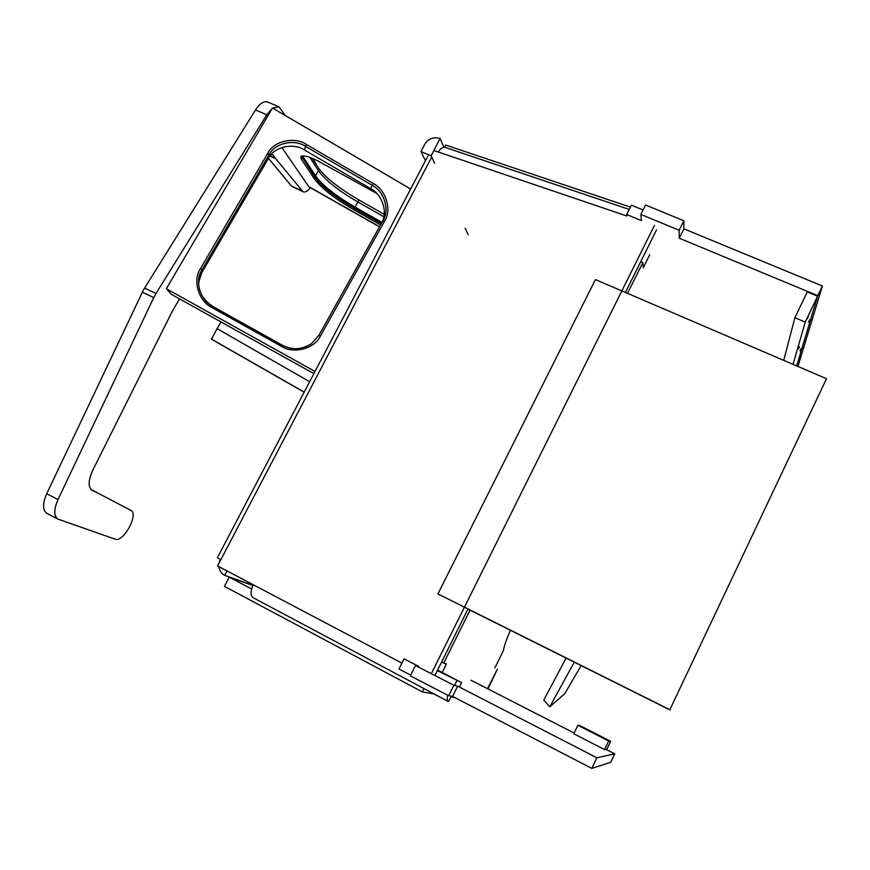 <?xml version="1.0" encoding="UTF-8"?>
<svg xmlns="http://www.w3.org/2000/svg" width="870" height="870" viewBox="0 0 870 870"><rect width="100%" height="100%" fill="white"/><g stroke="black" fill="none" stroke-linecap="round" stroke-linejoin="round"><path stroke-width="1.3" d="M487.961 688.909L497.422 669.117L487.515 688.692M444.537 147.258L445.69 145.051L630.413 207.114M468.212 234.748L465.135 228.212M434.674 163.353L431.128 155.806L420.96 151.554L424.68 144.355C428.464 138.558 433.597 136.612 440.057 138.504L431.128 155.806M425.441 160.798L420.96 151.554M443.907 147.258L440.057 138.504M437.36 670.596L461.633 682.635L459.436 687.072M437.621 670.074L461.633 682.635M451.378 696.196L448.441 701.601C447.202 700.948 446.952 698.817 447.691 695.184M253.333 597.799L253.05 597.668C250.332 595.45 250.419 591.154 253.3 584.781M454.553 685.44L456.859 680.797M581.138 665.583L564.717 693.749L549.786 706.799L543.793 700.035L566.098 658.079M549.786 706.799L574.287 662.168M423.907 688.54L422.254 691.867L224.449 586.358L229.256 577.136L251.637 588.979M252.942 585.521L229.256 577.136M422.254 691.867L434.097 693.966M451.008 696.957L454.988 697.664M438.295 152.011C440.622 148.324 442.95 146.802 445.288 147.454L629.249 209.431M510.407 630.271C506.405 639.515 504.067 646.312 503.382 650.662L494.921 667.856M470.061 610.131L443.722 663.103L441.623 662.026M627.52 293.353L642.821 262.577L640.722 261.685M649.77 254.66L643.278 267.732L642.821 262.577M443.722 663.103L446.44 663.951L442.21 672.477M626.889 216.01L434.946 150.88M431.324 673.684L654.479 225.373M434.902 675.522L468.016 608.946M625.421 292.45L656.491 229.974M431.716 157.057L217.576 565.957L401.918 663.092M826.5 378.711L595.417 279.585L437.936 593.927L669.856 709.702L826.5 378.711L669.856 709.702M439.883 595.058L437.936 593.927M467.951 609.076L669.965 709.931M640.864 214.444L645.583 205.005L683.853 220.752L679.133 230.267L640.864 214.444L641.386 220.567L626.715 214.488L631.381 205.179L643.082 210.007M793.027 364.345L805.25 322.096L817.593 296.257L796.681 365.911L817.767 295.669L822.389 286.002L797.931 366.455M817.767 295.669L679.231 238.195L679.133 230.267M822.389 286.002L683.863 228.821L683.853 220.752M679.231 238.195L683.863 228.821M410.314 675.859L415.469 665.528L453.879 685.288L448.713 695.717L410.314 675.859M410.694 675.098L398.949 669.019L404.05 658.851L418.764 666.42L415.469 665.528M614.753 753.833L596.874 757.77L591.807 768.373L610.729 762.272L614.753 753.833L606.684 749.701L604.606 749.603L573.776 733.78L577.865 725.275L580.377 725.83L610.686 741.316L606.662 749.733M574.135 733.04L470.996 680.231M591.807 768.373L452.574 696.413L448.713 695.717M596.874 757.77L457.642 686.158L453.879 685.288M452.574 696.413L457.642 686.158M427.975 155.969L217.337 557.855L220.871 559.671L220.219 559.334L218.881 563.477M382.017 222.307C388.009 211.736 381.81 194.075 370.674 188.616L304.511 150.021C293.538 142.386 273.832 146.867 268.428 158.329L201.644 272.919L198.512 283.054M313.885 373.621L171.314 294.288L166.344 288.72L315.005 371.49M410.651 189.018L272.44 107.989L166.344 288.72M302.477 155.828L315.56 175.881C322.563 185.473 335.755 195.891 355.134 207.125L381.984 222.372M379.472 226.863L308.883 186.854L281.88 147.498M380.571 224.906L353.775 209.703C334.374 198.48 321.171 188.083 314.146 178.535L301.498 159.449L300.683 157.111C302.76 154.719 308.904 156.219 319.105 161.602L376.819 193.477M301.411 156.111L314.853 177.208C321.867 186.778 335.059 197.185 354.46 208.419L381.277 223.633M318.54 181.852C327.805 190.769 339.833 199.426 354.59 207.832L381.549 223.133M46.73 493.736L57.996 499.576C53.788 509.428 53.733 515.921 57.855 519.075L46.719 513.256C42.521 510.07 42.521 503.567 46.73 493.736L143.354 290.112L255.519 109.968C259.749 103.454 263.817 100.822 267.721 102.051L278.911 106.771L272.625 108.087M144.529 288.101L156.013 293.473L153.762 297.594L142.288 292.211M312.906 158.547L317.039 165.768M310.438 187.746C307.534 191.269 305.055 192.596 302.999 191.726L275.703 158.688L269.863 156.165M302.999 191.726L291.559 186.213L301.814 190.671M291.559 186.213L268.438 158.318L269.124 154.719L267.742 153.337C273.528 141.038 294.669 136.264 306.436 144.453L373.197 183.461C385.878 189.595 392.076 210.083 384.573 221.143L320.443 336.005C314.766 348.663 293.484 354.373 281.423 346.325L212.095 307.675C198.665 301.542 192.303 280.151 200.47 268.623L267.742 153.337M269.972 156.002L275.475 158.383L273.31 155.306L271.266 154.436M179.492 298.845L172.108 311.656L92.775 470.17C88.196 480.392 87.968 487.146 92.068 490.419L95.58 491.898L90.828 489.462M95.831 492.018L131 510.451C139.059 513.898 123.344 542.641 115.34 539.226L57.855 519.075M57.996 499.576L153.762 297.594M156.013 293.473L266.818 114.764L255.519 109.968M278.911 106.771L285.317 115.536M272.19 108.413L266.818 114.764M271.766 153.892L273.31 155.306M211.497 339.246L304.152 392.196L211.497 339.246L217.065 328.642L309.655 381.712M217.065 328.642L221.034 321.965M211.225 338.952L304.206 392.098M800.987 348.772L799.998 350.871L800.987 348.772M799.443 346.76L798.421 348.935L799.443 346.76M808.306 316.441L807.208 318.79L808.306 316.441M809.633 319.769L808.578 322.03L809.633 319.769M805.25 322.096L794.886 317.735L807.24 291.961L817.593 296.257M783.739 360.365L794.886 317.735M590.241 731.224L604.128 738.315L590.241 731.224M610.686 741.316L608.695 741.033L604.606 749.603M608.695 741.033L577.865 725.275M218.827 566.609C219.534 570.785 221.491 573.7 224.688 575.342L253.007 585.369M224.688 575.342L227.005 570.916M304.511 150.021L305.5 146.356C294.441 138.656 274.561 143.158 269.124 154.719L201.97 269.874L200.47 268.623M201.84 272.571L201.764 270.222C194.369 281.119 200.437 300.824 212.856 306.544L282.108 345.162C291.7 350.284 301.455 349.827 311.384 343.77L318.801 335.472L382.887 220.741C389.956 210.344 384.127 191.074 372.208 185.31L305.5 146.356L306.436 144.453M370.674 188.616L373.197 183.461M212.9 306.566L212.095 307.675M384.573 221.143L382.887 220.741M282.119 345.172L281.423 346.325M320.443 336.005L318.801 335.472M383.855 216.75L357.864 201.97L355.134 207.125M358.777 199.969L357.864 201.97C338.495 190.715 325.337 180.253 318.387 170.585L315.56 175.881M303.456 155.795L302.967 156.709M318.213 167.605L318.387 170.585L309.829 157.318M308.415 186.408L379.548 226.722M354.46 208.419L353.775 209.703M314.853 177.208L314.146 178.535M302.238 158.079L301.498 159.449M91.774 490.245L92.35 490.549M448.441 701.601L253.05 597.668M201.644 272.919L201.764 270.222C195.369 284.903 199.078 297.007 212.889 306.534L282.13 345.14C292.363 350.273 302.118 349.816 311.384 343.77M300.683 157.111L301.096 156.317M312.199 158.242L318.453 167.964C325.152 177.393 338.615 188.05 358.842 199.904L384.214 214.357M131 510.451L129.793 509.831"/></g></svg>

